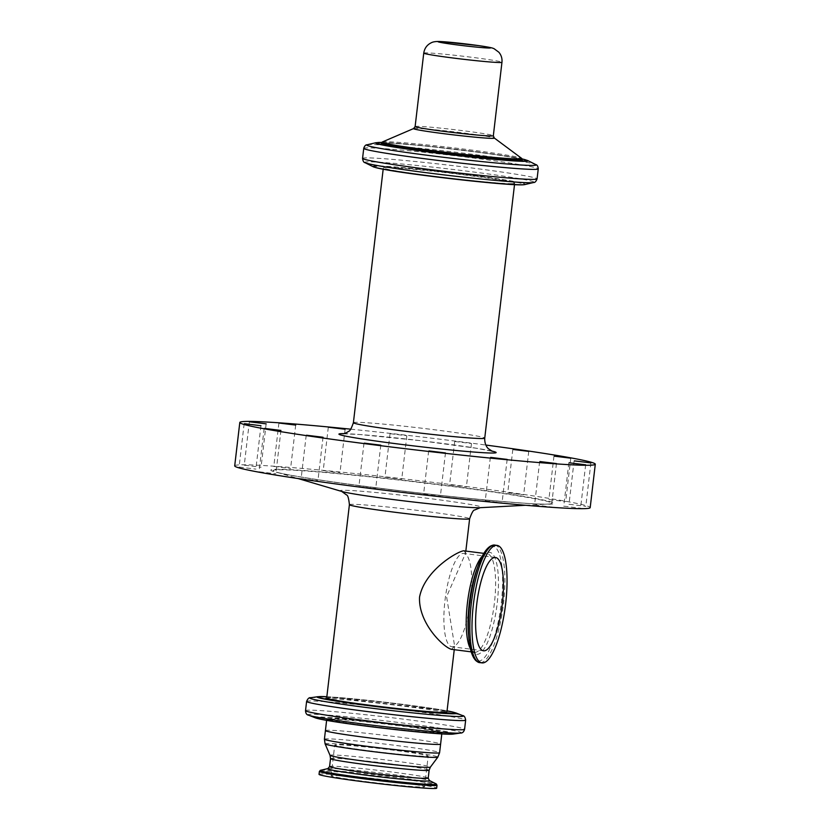 <?xml version="1.0" encoding="UTF-8"?>
<svg xmlns="http://www.w3.org/2000/svg" width="830" height="830" viewBox="0 0 830 830"><rect width="100%" height="100%" fill="white"/><g stroke="black" fill="none" stroke-linecap="round" stroke-linejoin="round"><path stroke-width="0.62" stroke-dasharray="4.15 3.11" d="M534.873 504.962L551.359 506.985L534.873 504.962M508.022 492.864L523.657 494.784L508.022 492.864M274.108 466.46L290.593 468.483L274.108 466.46M301.435 478.64L317.921 480.663L301.435 478.64M259.354 471.803L275.84 473.826L259.354 471.803M323.524 470.641L339.999 472.664L323.524 470.641M549.19 499.567L565.676 501.59L549.19 499.567M423.881 494.327L440.357 496.35L423.881 494.327M564.068 506.196L580.554 508.219L564.068 506.196M449.901 484.907L466.387 486.93L449.901 484.907M455.006 441.508L471.482 443.531L455.006 441.508M244.57 465.215L261.045 467.238L244.57 465.215M359.214 486.546L375.7 488.569L359.214 486.546M239.382 467.093L255.868 469.116L239.382 467.093M385.255 477.126L401.741 479.149L385.255 477.126M390.349 433.717L406.835 435.74L390.349 433.717M569.307 504.298L585.793 506.321L569.307 504.298M485.56 500.791L502.046 502.814L485.56 500.791M445.005 600.308A47.051 12.689 -82.7 0 1 463.804 553.413A47.051 12.689 -82.7 0 1 470.403 601.698A47.051 12.689 -82.7 0 1 451.831 646.746A47.051 12.689 -82.7 0 1 445.005 600.308M464.105 550.819L465.589 553.185L446.582 596.666L454.653 646.269L451.468 649.33M381.354 143.403A70.934 2.687 -173.3 0 1 452.122 149.016A70.934 2.687 -173.3 0 1 522.267 159.962M512.162 183.679A66.12 2.511 -173.3 0 1 439.776 176.998A66.12 2.511 -173.3 0 1 383.336 167.868A66.12 2.511 -173.3 0 1 449.3 173.097A66.12 2.511 -173.3 0 1 514.673 183.295A66.12 2.511 -173.3 0 1 512.162 183.679M350.727 429.172A178.969 6.785 -173.3 0 1 485.841 445.046M234.703 465.858A178.969 6.785 -173.3 0 1 413.247 479.999A178.969 6.785 -173.3 0 1 590.192 507.618M326.698 697.989A60.528 2.293 -173.3 0 1 387.071 702.771A60.528 2.293 -173.3 0 1 446.914 712.109M368.582 725.991A58.017 2.2 -173.3 0 1 326.75 718.967A58.017 2.2 -173.3 0 1 384.632 723.532A58.017 2.2 -173.3 0 1 441.996 732.496A58.017 2.2 -173.3 0 1 368.582 725.991M319.031 774.359A59.221 2.241 -173.3 0 1 321.283 774.006A59.221 2.241 -173.3 0 1 386.126 779.993A59.221 2.241 -173.3 0 1 436.673 788.168M332.913 775.5A47.051 1.785 6.7 0 0 331.118 775.77A47.051 1.785 6.7 0 0 377.64 783.032A47.051 1.785 6.7 0 0 424.587 786.757A47.051 1.785 6.7 0 0 384.425 780.252A47.051 1.785 6.7 0 0 332.913 775.5M336.524 744.759A47.051 1.785 6.7 0 0 334.729 745.029A47.051 1.785 6.7 0 0 381.261 752.291A47.051 1.785 6.7 0 0 428.197 756.005A47.051 1.785 6.7 0 0 388.035 749.511A47.051 1.785 6.7 0 0 336.524 744.759M482.251 556.235A49.655 13.384 -82.7 0 1 487.22 553.786A49.655 13.384 -82.7 0 1 494.431 602.808A49.655 13.384 -82.7 0 1 475.123 652.318A49.655 13.384 -82.7 0 1 474.594 652.297A49.655 13.384 -82.7 0 1 470.392 648.676M494.898 545.123A59.221 15.967 -82.7 0 1 503.488 603.586A59.221 15.967 -82.7 0 1 480.466 662.641A59.221 15.967 -82.7 0 1 479.833 662.61M478.713 564.317A57.851 15.594 -82.7 0 1 497.595 550.197A57.851 15.594 -82.7 0 1 501.247 603.358A57.851 15.594 -82.7 0 1 478.754 661.043A57.851 15.594 -82.7 0 1 469.012 639.961M483.849 553.361L487.22 553.786C486.515 555.488 485.809 548.547 476.845 569.432A51.367 13.851 -82.7 0 1 493.84 555.654A51.367 13.851 -82.7 0 1 497.232 603.099A51.367 13.851 -82.7 0 1 477.26 654.32A51.367 13.851 -82.7 0 1 468.504 634.535C471.897 657.007 474.324 650.471 474.594 652.297L471.222 651.861M317.849 696.702A70.166 2.656 -173.3 0 1 387.102 702.533A70.166 2.656 -173.3 0 1 455.815 712.908M326.844 696.723A69.149 2.625 -173.3 0 1 387.112 702.439A69.149 2.625 -173.3 0 1 447.059 710.854L326.844 696.712M310.731 697.719A77.19 2.926 -173.3 0 1 386.915 704.141A77.19 2.926 -173.3 0 1 462.507 715.553M306.602 701.443A80.085 3.03 -173.3 0 1 386.49 707.772A80.085 3.03 -173.3 0 1 465.661 720.129M305.523 710.625A80.085 3.03 -173.3 0 1 385.411 716.954A80.085 3.03 -173.3 0 1 464.582 729.311M308.646 715.201A77.19 2.926 -173.3 0 1 384.954 720.814A77.19 2.926 -173.3 0 1 460.484 733.035M315.369 717.857A70.166 2.656 -173.3 0 1 384.705 722.94A70.166 2.656 -173.3 0 1 453.336 734.062M318.066 718.624A69.149 2.625 -173.3 0 1 384.871 723.138A69.149 2.625 -173.3 0 1 450.431 734.187M423.746 53.11A39.373 1.494 -173.3 0 1 463.026 56.222A39.373 1.494 -173.3 0 1 501.953 62.302M415.125 126.544A39.373 1.494 -173.3 0 1 454.394 129.656A39.373 1.494 -173.3 0 1 493.331 135.726M413.662 128.536A40.67 1.546 -173.3 0 1 454.145 131.846A40.67 1.546 -173.3 0 1 494.286 138.008M382.329 141.982A70.291 2.666 -173.3 0 1 452.277 147.699A70.291 2.666 -173.3 0 1 521.645 158.354M381.385 143.185A70.934 2.687 -173.3 0 1 452.153 148.788A70.934 2.687 -173.3 0 1 522.288 159.734M381.707 142.438A75.457 2.864 -173.3 0 1 452.143 148.84A75.457 2.864 -173.3 0 1 522.153 158.945M375.969 142.708A76.785 2.905 -173.3 0 1 452.122 149.026A76.785 2.905 -173.3 0 1 527.673 160.522M367.213 144.752A85.293 3.237 -173.3 0 1 451.8 151.776A85.293 3.237 -173.3 0 1 535.703 164.548M363.737 148.373A87.856 3.33 -173.3 0 1 451.385 155.324A87.856 3.33 -173.3 0 1 538.255 168.874M362.565 158.385A87.856 3.33 -173.3 0 1 450.213 165.326A87.856 3.33 -173.3 0 1 537.072 178.886M365.107 162.711A85.293 3.237 -173.3 0 1 449.767 169.071A85.293 3.237 -173.3 0 1 533.597 182.507M373.147 166.737A76.785 2.905 -173.3 0 1 449.372 172.453A76.785 2.905 -173.3 0 1 524.851 184.561M375.17 167.411A75.457 2.864 -173.3 0 1 449.341 172.744A75.457 2.864 -173.3 0 1 522.713 184.748M353.393 422.709A66.12 2.511 -173.3 0 1 419.358 427.927A66.12 2.511 -173.3 0 1 484.741 438.136M343.713 433.644A79.141 2.998 -173.3 0 1 417.905 440.357A79.141 2.998 -173.3 0 1 491.619 451.012M373.656 487.418A142.511 5.395 -173.3 0 1 313.968 471.284A142.511 5.395 -173.3 0 1 549.73 501.517A142.511 5.395 -173.3 0 1 373.656 487.418M374.247 487.604A140.249 5.312 -173.3 0 1 276.265 472.094A140.249 5.312 -173.3 0 1 413.05 481.659A140.249 5.312 -173.3 0 1 548.329 504.049A140.249 5.312 -173.3 0 1 546.379 504.121A140.249 5.312 -173.3 0 1 374.247 487.604M341.742 491.443L341.804 491.464A71.276 2.698 -173.3 0 1 411.327 496.319A71.276 2.698 -173.3 0 1 480.082 507.701L480.165 507.701M349.409 504.661A60.528 2.293 -173.3 0 1 409.781 509.454A60.528 2.293 -173.3 0 1 469.624 518.792M319.384 771.392A59.221 2.241 -173.3 0 1 321.635 771.049A59.221 2.241 -173.3 0 1 386.469 777.036A59.221 2.241 -173.3 0 1 437.016 785.211M320.515 770.313A58.536 2.22 -173.3 0 1 322.403 770.167A58.536 2.22 -173.3 0 1 383.47 775.718A58.536 2.22 -173.3 0 1 436.165 783.894M327.902 768.58A51.367 1.951 -173.3 0 1 329.552 768.456A51.367 1.951 -173.3 0 1 383.149 773.321A51.367 1.951 -173.3 0 1 429.38 780.501M329.583 766.526A49.655 1.878 -173.3 0 1 331.471 766.235A49.655 1.878 -173.3 0 1 385.836 771.257A49.655 1.878 -173.3 0 1 428.218 778.115M330.516 758.63A49.655 1.878 -173.3 0 1 332.405 758.34A49.655 1.878 -173.3 0 1 386.759 763.361A49.655 1.878 -173.3 0 1 429.151 770.209M330.039 755.341A50.526 1.919 -173.3 0 1 331.948 754.999A50.526 1.919 -173.3 0 1 387.807 760.176A50.526 1.919 -173.3 0 1 430.376 767.128M325.101 743.898A56.762 2.148 -173.3 0 1 327.248 743.514A56.762 2.148 -173.3 0 1 390.007 749.324A56.762 2.148 -173.3 0 1 437.825 757.136M324.416 739.177A57.986 2.2 -173.3 0 1 326.615 738.845A57.986 2.2 -173.3 0 1 390.1 744.707A57.986 2.2 -173.3 0 1 439.589 752.717M325.422 730.576A57.986 2.2 -173.3 0 1 327.632 730.244A57.986 2.2 -173.3 0 1 391.106 736.106A57.986 2.2 -173.3 0 1 440.606 744.105M380.368 727.879A57.986 2.2 -173.3 0 1 368.541 726.416A57.986 2.2 -173.3 0 1 326.74 719.371A57.986 2.2 -173.3 0 1 328.939 719.039A57.986 2.2 -173.3 0 1 392.424 724.901A57.986 2.2 -173.3 0 1 441.913 732.9A57.986 2.2 -173.3 0 1 387.776 728.75M539.645 461.605L534.551 505.014M556.453 463.576L551.359 506.985M512.816 449.507L507.721 492.916M528.762 451.385L523.657 494.784M278.89 423.113L273.786 466.512M295.698 425.085L290.593 468.483M306.218 435.283L301.114 478.692M323.026 437.254L317.921 480.663M264.137 428.456L259.033 471.855M280.934 430.428L275.84 473.826M328.296 427.294L323.202 470.693M345.104 429.266L339.999 472.664M553.963 456.21L548.869 499.619M570.77 458.181L565.676 501.59M428.654 450.97L423.559 494.379M445.461 452.952L440.357 496.35M568.841 462.839L563.746 506.238M585.648 464.81L580.554 508.219M454.684 441.55L449.58 484.959M471.482 443.531L466.387 486.93M249.342 421.858L244.248 465.267M266.15 423.84L261.045 467.238M363.997 443.199L358.892 486.598M380.794 445.171L375.7 488.569M244.155 423.736L239.061 467.145M260.962 425.717L255.868 469.116M390.027 433.768L384.933 477.167M406.835 435.74L401.741 479.149M574.09 460.94L568.986 504.339M590.887 462.912L585.793 506.321M490.343 457.444L485.239 500.843M507.151 459.415L502.046 502.814M495.5 557.48L463.804 553.413M483.537 650.813L451.831 646.746M381.727 142.418L422.885 145.634L488.663 153.498L522.132 158.914M383.336 167.868L383.17 169.247M514.673 183.295L514.507 184.675M342.956 433.768L359.981 434.547L420.084 440.626L476.13 448.221L492.335 451.313M525.514 505.273L548.329 504.049C536.004 505.221 447.858 497.097 373.791 487.428C325.007 481.244 284.327 474.656 276.265 472.094L298.167 478.568M465.838 551.047L465.589 553.185M454.653 646.269L454.249 649.683M326.75 718.967L326.615 720.378M441.996 732.496L441.799 733.907M424.587 786.757L428.197 756.005M331.118 775.77L334.729 745.029"/><path stroke-width="1.25" d="M539.967 461.553L556.453 463.576L539.967 461.553M513.127 449.466L528.762 451.385L513.127 449.466M279.212 423.061L295.698 425.085L279.212 423.061M306.54 435.231L323.026 437.254L306.54 435.231M264.459 428.405L280.934 430.428L264.459 428.405M328.618 427.243L345.104 429.266L328.618 427.243M554.284 456.158L570.77 458.181L554.284 456.158M428.975 450.929L445.461 452.952L428.975 450.929M569.162 462.787L585.648 464.81L569.162 462.787M249.664 421.816L266.15 423.84L249.664 421.816M364.318 443.147L380.794 445.171L364.318 443.147M244.477 423.684L260.962 425.717L244.477 423.684M574.412 460.889L590.887 462.912L574.412 460.889M490.665 457.392L507.151 459.415L490.665 457.392M476.711 604.365A47.051 12.689 -82.7 0 1 495.5 557.48A47.051 12.689 -82.7 0 1 502.098 605.755A47.051 12.689 -82.7 0 1 483.537 650.813A47.051 12.689 -82.7 0 1 476.711 604.365M452.028 649.361C445.513 649.091 418.247 624.139 419.544 597.144C424.535 570.604 456.957 551.66 463.607 550.798L483.849 553.361M482.614 662.921A59.221 15.967 -82.7 0 1 481.981 662.89A59.221 15.967 -82.7 0 1 473.681 602.113A59.221 15.967 -82.7 0 1 497.056 545.403A59.221 15.967 -82.7 0 1 505.501 605.018A59.221 15.967 -82.7 0 1 482.614 662.921M381.385 143.185A70.934 2.687 -173.3 0 0 432.523 151.797A70.934 2.687 -173.3 0 0 519.59 160.149A70.934 2.687 -173.3 0 0 522.288 159.734L522.267 159.962A70.934 2.687 -173.3 0 1 519.57 160.377A70.934 2.687 -173.3 0 1 441.902 153.197A70.934 2.687 -173.3 0 1 381.354 143.403L382.329 141.982A70.291 2.666 -173.3 0 0 432.835 150.676A70.291 2.666 -173.3 0 0 519.103 158.955A70.291 2.666 -173.3 0 0 521.645 158.354L494.286 138.008A40.67 1.546 -173.3 0 1 492.813 138.361A40.67 1.546 -173.3 0 1 442.888 133.568A40.67 1.546 -173.3 0 1 413.662 128.536L415.125 126.544A39.373 1.494 -173.3 0 0 443.511 131.327A39.373 1.494 -173.3 0 0 491.827 135.954A39.373 1.494 -173.3 0 0 493.331 135.726L501.953 62.302A39.373 1.494 -173.3 0 1 500.459 62.53A39.373 1.494 -173.3 0 1 452.132 57.893A39.373 1.494 -173.3 0 1 423.746 53.11C424.524 48.181 427.128 44.685 431.569 42.62C433.25 41.759 436.009 41.386 439.848 41.5L478.775 45.629C491.868 47.569 492.512 48.036 494.141 48.742L498.872 52.249C501.299 55.154 502.326 58.505 501.953 62.302M485.841 445.046A178.969 6.785 -173.3 0 1 595.297 464.219A178.969 6.785 -173.3 0 1 588.491 465.257A178.969 6.785 -173.3 0 1 392.559 447.163A178.969 6.785 -173.3 0 1 239.808 422.46A178.969 6.785 -173.3 0 1 350.727 429.172M595.297 464.219L590.192 507.618A178.969 6.785 -173.3 0 1 583.386 508.666A178.969 6.785 -173.3 0 1 387.465 490.572A178.969 6.785 -173.3 0 1 234.703 465.858L239.808 422.46M454.249 649.683L446.914 712.109A60.528 2.293 -173.3 0 1 444.61 712.462A60.528 2.293 -173.3 0 1 378.356 706.34A60.528 2.293 -173.3 0 1 326.698 697.989L349.409 504.661C348.735 498.322 347.78 495.074 346.535 494.939L341.721 491.433M437.016 785.211L436.673 788.168A59.221 2.241 -173.3 0 1 377.588 783.489A59.221 2.241 -173.3 0 1 319.031 774.359L319.384 771.392L320.515 770.313A58.536 2.22 -173.3 0 0 362.378 777.617A58.536 2.22 -173.3 0 0 436.165 783.894L437.016 785.211A59.221 2.241 -173.3 0 1 362.077 778.592A59.221 2.241 -173.3 0 1 319.384 771.392M470.392 648.676A49.655 13.384 -82.7 0 1 467.632 601.335A49.655 13.384 -82.7 0 1 482.251 556.235M481.981 662.89L479.833 662.61A59.221 15.967 -82.7 0 1 471.533 601.833A59.221 15.967 -82.7 0 1 494.898 545.123L497.056 545.403M469.012 639.961A57.851 15.594 -82.7 0 1 468.898 638.768A57.851 15.594 -82.7 0 1 478.298 565.438A57.851 15.594 -82.7 0 1 478.713 564.317M479.833 662.61C478.92 662.745 477.541 662.029 475.694 660.462C472.083 656.551 469.811 649.319 468.898 638.768L468.504 634.535A51.367 13.851 -82.7 0 1 476.845 569.432L478.298 565.438C481.857 555.457 485.872 549.035 490.354 546.171C492.532 545.113 494.047 544.771 494.898 545.123M367.69 705.51A70.166 2.656 -173.3 0 1 317.849 696.702L326.844 696.712A69.149 2.625 -173.3 0 0 367.981 705.376A69.149 2.625 -173.3 0 0 452.858 713.52A69.149 2.625 -173.3 0 0 447.059 710.854L455.815 712.908A70.166 2.656 -173.3 0 1 453.803 713.769A70.166 2.656 -173.3 0 1 367.69 705.51M455.815 712.908L462.507 715.553A77.19 2.926 -173.3 0 1 460.297 716.498A77.19 2.926 -173.3 0 1 365.553 707.409A77.19 2.926 -173.3 0 1 310.731 697.719L317.849 696.702M462.507 715.553C464.126 715.564 465.184 717.089 465.661 720.129A80.085 3.03 -173.3 0 1 462.621 720.596A80.085 3.03 -173.3 0 1 364.329 711.165A80.085 3.03 -173.3 0 1 306.602 701.443C307.774 698.59 309.154 697.356 310.731 697.719M465.661 720.129L464.582 729.311A80.085 3.03 -173.3 0 1 461.542 729.778A80.085 3.03 -173.3 0 1 363.25 720.357A80.085 3.03 -173.3 0 1 305.523 710.625L306.602 701.443M460.484 733.035A77.19 2.926 -173.3 0 1 460.453 733.046A77.19 2.926 -173.3 0 1 458.336 733.17A77.19 2.926 -173.3 0 1 363.602 724.082A77.19 2.926 -173.3 0 1 308.677 715.211A77.19 2.926 -173.3 0 1 308.646 715.201C306.706 714.9 305.658 713.375 305.523 710.625M464.582 729.311C463.814 731.956 462.435 733.201 460.453 733.046L453.336 734.062A70.166 2.656 -173.3 0 1 451.406 734.177A70.166 2.656 -173.3 0 1 365.293 725.918A70.166 2.656 -173.3 0 1 315.369 717.857L308.677 715.211M450.431 734.187A69.149 2.625 -173.3 0 1 365.553 726.043A69.149 2.625 -173.3 0 1 318.066 718.624M457.195 44.913A26.352 0.996 -173.3 0 1 446.156 41.925A26.352 0.996 -173.3 0 1 489.762 47.517A26.352 0.996 -173.3 0 1 457.195 44.913M522.153 158.945A75.457 2.864 -173.3 0 1 506.736 160.086A75.457 2.864 -173.3 0 1 431.268 152.046A75.457 2.864 -173.3 0 1 381.707 142.438M522.132 158.914L527.673 160.522A76.785 2.905 -173.3 0 1 525.131 161.321A76.785 2.905 -173.3 0 1 430.874 152.284A76.785 2.905 -173.3 0 1 375.969 142.708L381.727 142.418M527.673 160.522L535.703 164.548A85.293 3.237 -173.3 0 1 532.881 165.429A85.293 3.237 -173.3 0 1 428.207 155.386A85.293 3.237 -173.3 0 1 367.213 144.752L375.969 142.708M535.703 164.548C537.197 164.848 538.048 166.291 538.255 168.874A87.856 3.33 -173.3 0 1 534.914 169.393A87.856 3.33 -173.3 0 1 427.077 159.049A87.856 3.33 -173.3 0 1 363.737 148.373C364.536 145.904 365.698 144.7 367.213 144.752M538.255 168.874L537.072 178.886A87.856 3.33 -173.3 0 1 533.732 179.394A87.856 3.33 -173.3 0 1 425.904 169.05A87.856 3.33 -173.3 0 1 362.565 158.385L363.737 148.373M524.851 184.561C519.31 186.107 471.741 181.417 428.425 175.939C397.466 171.997 379.04 168.936 373.147 166.737A76.785 2.905 -173.3 0 0 428.124 175.711A76.785 2.905 -173.3 0 0 522.371 184.758A76.785 2.905 -173.3 0 0 524.851 184.561L533.597 182.507A85.293 3.237 -173.3 0 1 530.858 182.725A85.293 3.237 -173.3 0 1 426.174 172.681A85.293 3.237 -173.3 0 1 365.107 162.711C363.789 162.587 362.949 161.144 362.565 158.385M522.713 184.748A75.457 2.864 -173.3 0 1 428.467 175.939A75.457 2.864 -173.3 0 1 375.17 167.411M514.507 184.675L484.741 438.136A66.12 2.511 -173.3 0 1 482.22 438.52A66.12 2.511 -173.3 0 1 401.066 430.729A66.12 2.511 -173.3 0 1 353.393 422.709C351.36 428.581 349.762 431.444 348.6 431.299C346.805 432.658 344.927 433.478 342.956 433.768M491.619 451.012A79.141 2.998 -173.3 0 1 474.864 452.122A79.141 2.998 -173.3 0 1 396.003 443.718A79.141 2.998 -173.3 0 1 343.713 433.644M525.514 505.273L480.082 507.701A71.276 2.698 -173.3 0 1 479.097 507.742A71.276 2.698 -173.3 0 1 391.604 499.349A71.276 2.698 -173.3 0 1 341.804 491.464L298.167 478.568M480.165 507.701L474.677 509.994C473.432 509.838 471.751 512.764 469.624 518.792A60.528 2.293 -173.3 0 1 467.321 519.144A60.528 2.293 -173.3 0 1 393.036 512.017A60.528 2.293 -173.3 0 1 349.409 504.661M436.165 783.894L429.38 780.501A51.367 1.951 -173.3 0 1 364.629 774.992A51.367 1.951 -173.3 0 1 327.902 768.58L320.515 770.313M429.38 780.501L428.218 778.115A49.655 1.878 -173.3 0 1 365.387 772.554A49.655 1.878 -173.3 0 1 329.583 766.526L327.902 768.58M428.218 778.115L429.151 770.209A49.655 1.878 -173.3 0 1 427.263 770.499A49.655 1.878 -173.3 0 1 366.31 764.658A49.655 1.878 -173.3 0 1 330.516 758.63L329.583 766.526M429.151 770.209L430.376 767.128A50.526 1.919 -173.3 0 1 366.455 761.432A50.526 1.919 -173.3 0 1 330.039 755.341L330.516 758.63M437.825 757.136A56.762 2.148 -173.3 0 1 366.02 750.735A56.762 2.148 -173.3 0 1 325.101 743.898L324.416 739.177A57.986 2.2 -173.3 0 0 366.217 746.222A57.986 2.2 -173.3 0 0 439.589 752.717L437.825 757.136L430.376 767.128M441.799 733.907L440.606 744.105A57.986 2.2 -173.3 0 1 382.755 739.53A57.986 2.2 -173.3 0 1 325.422 730.576L324.416 739.177M387.776 728.75A57.986 2.2 -173.3 0 1 380.368 727.879M471.222 651.861L451.468 649.33M453.336 734.062C447.266 735.141 404.158 730.981 365.511 726.043C338.059 722.515 321.345 719.786 315.369 717.857M423.746 53.11L415.125 126.544M494.286 138.008L493.331 135.726M413.662 128.536L382.329 141.982M522.288 159.734L521.645 158.354M533.597 182.507C534.904 182.683 536.066 181.48 537.072 178.886M373.147 166.737L365.107 162.711M383.17 169.247L353.393 422.709M492.315 451.302L488.351 448.667C488.113 448.449 484.461 445.461 484.741 438.136M469.624 518.792L465.838 551.047M330.039 755.341L325.101 743.898M440.606 744.105L439.589 752.717M326.615 720.378L325.422 730.576"/></g></svg>
